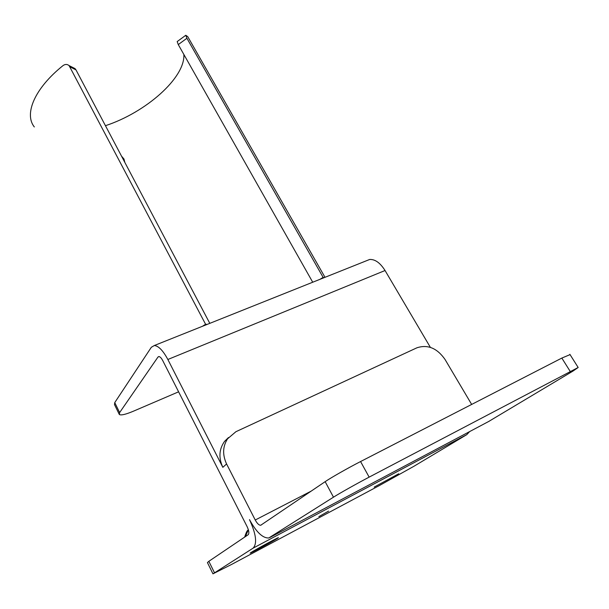 <?xml version="1.0" encoding="UTF-8"?>
<svg xmlns="http://www.w3.org/2000/svg" width="609" height="609" viewBox="0 0 609 609"><rect width="100%" height="100%" fill="white"/><g stroke="black" fill="none" stroke-linecap="round" stroke-linejoin="round"><path stroke-width="0.91" d="M121.526 156.148L123.962 159.018L124.853 162.451M209.8 323.356L75.988 69.89L74.998 68.589L69.083 65.597M192.482 44.959L187.755 36.662L185.791 35.269L186.91 38.268L323.12 277.354L324.148 277.666M328.571 511.111L318.85 516.645L328.571 511.111M466.791 434.636L253.108 548.146L212.96 573.838L231.519 564.474L379.491 485.487L413.945 466.266L466.791 434.636L469.646 431.575M253.108 548.146C257.348 543.609 256.145 534.101 249.492 519.629C256.305 532.129 262.723 538.249 268.759 537.983L333.481 497.18C339.373 493.404 356.729 483.645 369.145 477.129L360.574 461.546L561.833 358.069L570.054 354.621M214.444 572.673L208.841 561.308L248.152 534.748C249.34 533.408 248.99 530.698 247.102 526.61L162.71 360.536C161.339 357.97 160.045 356.638 158.82 356.539L157.997 357.019L119.623 412.59L114.751 402.595L151.321 347.29L154.298 345.531C158.523 345.882 163.045 350.533 167.856 359.493L385.048 270.518C380.176 262.814 375.037 259.137 369.617 259.487L366.572 260.705M167.856 359.493L222.833 467.331L226.578 463.951L255.247 520.01C257.204 523.573 259.031 525.323 260.728 525.255L325.153 481.666C330.915 477.707 348.142 467.918 360.574 461.546M430.373 347.358L385.048 270.518M471.663 404.429L445.012 359.424C437.095 348.135 427.724 344.26 416.914 347.8L235.911 431.705L224.569 441.358L228.482 437.528M569.864 354.309L578.169 367.486L572.94 371.102L488.669 421.489M202.462 326.287L205.591 324.27L69.083 65.605C67.18 64.074 65.155 64.074 63.001 65.612C34.576 88.366 23.911 114.02 34.317 126.954M205.591 324.27L207.182 324.399M185.791 35.269L177.181 41.572L178.27 44.586L312.721 282.226M319.999 279.318L323.12 277.354M105.448 125.69C145.673 112.551 185.281 77.876 183.865 54.467M398.705 473.779L374.192 487.093L398.705 473.779M277.445 538.409C272.459 541.546 250.763 553.299 250.139 553.17L251.075 552.462C255.62 549.569 277.209 537.846 278.442 537.633L277.445 538.409M178.604 391.815L133.181 411.296C125.614 414.463 120.993 415.528 119.326 414.493L119.623 412.59M578.169 367.486L369.145 477.129M208.841 561.308L207.433 562.602L212.914 573.739M119.09 414.013L114.484 404.566L114.751 402.595M226.578 463.951C222.163 454.322 222.734 445.598 228.284 437.764M222.833 467.331C218.471 457.785 219.05 449.13 224.569 441.358M333.481 497.18L325.153 481.666M75.988 69.89L70.088 66.914M186.91 38.268L178.27 44.586M248.358 529.723L245.435 536.582M561.833 358.069L570.207 371.421M159.116 356.562L157.997 357.019M269.916 537.488L489.392 421.108M255.247 520.01L311.283 491.067M325.008 277.316L187.755 36.662M248.32 529.609C247.657 530.941 247.163 529.366 244.651 537.108M260.728 525.255L261.299 524.95M369.617 259.487L154.298 345.531"/></g></svg>
